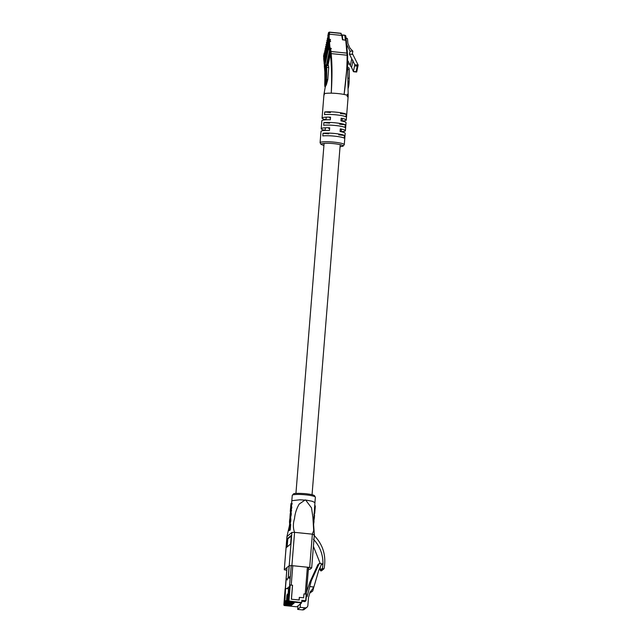 <?xml version="1.0" encoding="UTF-8"?>
<svg xmlns="http://www.w3.org/2000/svg" width="642" height="642" viewBox="0 0 642 642"><rect width="100%" height="100%" fill="white"/><g stroke="black" fill="none" stroke-linecap="round" stroke-linejoin="round"><path stroke-width="0.96" d="M324.25 94.719C323.969 95.53 323.889 95.321 324.001 94.085C323.889 95.321 323.969 95.53 324.25 94.719L324.419 93.748C324.523 92.512 324.451 92.296 324.194 93.114C324.451 92.296 324.523 92.512 324.419 93.748A12.134 1.717 -175.4 0 1 331.256 93.162C331.906 77.465 331.609 64.433 330.381 54.064L331.152 53.599L347.089 55.212L346.905 53.117A0.674 0.538 -5.1 0 1 347.458 53.719L347.619 55.565M348.173 96.156A12.134 1.717 -175.4 0 0 348.189 96.091A12.134 1.717 -175.4 0 0 348.189 96.075A12.134 1.717 -175.4 0 0 347.996 95.754L347.635 94.189M347.932 94.759C347.659 93.868 347.394 94.045 347.129 95.289A12.134 1.717 -175.4 0 0 344.104 94.462A12.134 1.717 -175.4 0 0 337.973 93.572A12.134 1.717 -175.4 0 0 331.256 93.162L331.256 93.162C332.267 77.353 332.227 64.168 331.152 53.599L330.967 51.504L346.905 53.117L345.773 40.31A0.666 0.53 174.9 0 1 346.319 40.895L347.426 53.455M347.996 95.754C347.844 97.006 347.595 97.183 347.234 96.284L347.129 95.289M325.927 84.832A5.313 0.762 -84.2 0 0 326.553 79.496A48.375 6.926 -84.2 0 0 326.658 67.37A5.313 0.762 -84.2 0 0 326.264 65.524A5.313 0.762 -84.2 0 0 325.261 68.566A5.313 0.762 -84.2 0 0 324.812 74.247A37.758 5.409 95.8 0 1 324.732 83.717A5.313 0.762 -84.2 0 0 325.109 86.887A5.313 0.762 -84.2 0 0 325.927 84.832M326.264 65.524L328.503 65.749L328.704 67.57L327.781 79.624L326.345 84.872L325.109 86.887M348.189 96.075L347.547 61.969L344.104 94.462C346.239 78.773 347.234 65.693 347.089 55.212L347.643 55.806L347.547 61.969L347.651 55.718M348.108 88.564A5.313 0.762 -84.2 0 0 348.502 87.119A5.313 0.762 -84.2 0 0 349.12 81.783A48.375 6.926 -84.2 0 0 349.224 69.649A5.313 0.762 -84.2 0 0 348.839 67.811L347.474 67.675M325.141 130.342A12.134 1.717 4.6 0 1 321.209 128.745A12.134 1.717 4.6 0 1 329.683 127.79L329.466 130.454A12.134 1.717 -175.4 0 0 320.992 131.401L320.085 142.717A12.134 1.717 4.6 0 1 334.065 142.139A12.134 1.717 4.6 0 1 344.281 144.659L345.187 133.351A12.134 1.717 -175.4 0 0 340.091 131.53L340.308 128.865A12.134 1.717 4.6 0 1 345.404 130.687A12.134 1.717 4.6 0 1 341.271 131.634M325.992 119.693A12.134 1.717 4.6 0 1 322.067 118.096A12.134 1.717 4.6 0 1 330.542 117.149L330.325 119.805A12.134 1.717 -175.4 0 0 321.851 120.76L321.209 128.745M334.546 136.152A12.134 1.717 -175.4 0 0 322.798 135.927L323.014 133.263A12.134 1.717 4.6 0 1 334.763 133.488A12.134 1.717 4.6 0 1 344.417 135.438L344.208 138.094A12.134 1.717 -175.4 0 0 334.546 136.152M335.405 125.503A12.134 1.717 -175.4 0 0 323.656 125.278L323.865 122.622A12.134 1.717 4.6 0 1 335.622 122.847A12.134 1.717 4.6 0 1 345.276 124.789L345.059 127.453A12.134 1.717 -175.4 0 0 335.405 125.503M336.264 114.862A12.134 1.717 -175.4 0 0 324.507 114.637L324.724 111.973A12.134 1.717 4.6 0 1 336.472 112.198A12.134 1.717 4.6 0 1 346.134 114.148L345.918 116.804A12.134 1.717 -175.4 0 0 336.264 114.862M324.194 93.114L324.001 94.085A12.134 1.717 -175.4 0 0 323.993 94.117A12.134 1.717 -175.4 0 0 323.993 94.149A12.134 1.717 -175.4 0 0 323.993 94.205M327.934 65.693L330.381 54.064L330.197 51.97A0.674 0.538 -5.1 0 1 330.967 51.504L330.71 48.696A0.666 0.53 174.9 0 0 329.948 49.145L329.795 49.899M347.611 96.862L347.234 96.284M345.404 130.687L346.046 122.702A12.134 1.717 -175.4 0 0 340.95 120.881L341.159 118.224A12.134 1.717 4.6 0 1 346.263 120.046A12.134 1.717 4.6 0 1 342.122 120.993M327.316 65.628L330.197 51.97L329.948 49.145M347.643 55.806L347.089 55.212L347.643 55.806M328.704 133.841L323.014 133.263M344.417 135.438L338.727 134.86M329.563 123.2L323.865 122.622M345.276 124.789L339.586 124.211M330.413 112.551L324.724 111.973M346.134 114.148L340.437 113.57M329.683 127.79L328.784 128.528M330.542 117.149L329.643 117.887M325.791 76.944L325.646 79.656L325.935 77.281M325.935 77.072L325.927 76.623M325.534 79.135L325.646 79.656M325.526 73.116L326 67.595L325.63 73.132M325.606 70.331L325.687 70.877M325.558 75.868L325.959 73.934L325.671 76.494M325.959 73.934L325.951 73.308M325.767 81.743L325.783 79.744L325.767 81.743M325.309 84.977L326.032 82.762L326.056 79.472L325.309 84.977M325.695 73.942L325.679 76.117L325.695 73.942M325.117 52.508L324.202 53.053L323.584 56.079L324.21 52.965A0.794 0.473 -168.1 0 1 324.37 52.748M325.253 60.854L324.635 60.789L324.37 62.571L324.932 63.261L324.37 62.571L323.6 55.926L324.25 56.632M329.426 34.837L328.511 35.382L328.463 32.814L329.386 32.269A0.794 0.634 174.9 0 0 328.792 32.389L327.853 35.84L328.776 42.123M325.037 70.155L324.523 64.312L325.085 65.002L324.523 64.312L329.129 42.428L329.819 50.172L326.577 65.556M329.956 41.874L329.129 42.428M342.563 39.876L342.363 35.511L342.724 39.627L345.725 40.302M324.555 57.973L323.889 57.411L324.362 62.715M324.419 58.591L323.761 58.029L323.584 56.079M328.68 42.107L328.977 40.687L329.803 40.133M341.889 35.462L342.363 35.511M325.366 67.988L325.085 64.802L328.961 46.393L329.378 51.071L326.329 65.532M324.635 60.789L325.727 59.409M345.813 36.321A1.059 0.843 174.9 0 0 344.939 35.374L341.279 35.005L341.143 33.456L329.386 32.269L329.555 34.195M326.457 64.938L325.085 64.802M329.121 43.295L328.471 42.589L327.853 35.84M328.463 32.814L327.861 35.687L328.511 36.393M347.507 63.229L347.988 60.918L350.315 65.564L351.752 58.767L349.425 54.121L350.05 51.135L346.64 44.322M350.05 51.135L352.803 51.103L350.018 48.214L347.916 43.544L347.515 39.01L347.129 38.327L346.006 38.215M349.425 54.121L352.201 54.401L352.827 51.424M352.386 53.527L358.148 65.091L356.711 71.96M351.752 58.767L354.833 64.754L353.405 71.551L356.109 71.663L357.273 66.118L354.93 65.885M350.315 65.564L351.583 67.434L353.02 60.637M351.583 67.434L353.405 71.551M347.491 63.911L349.601 64.128M345.452 38.319L347.129 38.327L345.998 38.055M354.833 64.754L358.148 65.091L357.273 66.118M356.719 71.888L356.109 71.663M328.568 43.006L328.487 45.413L327.982 44.988L327.372 38.087L328.214 37.332M328.126 45.261L328.038 47.548L327.532 47.123L326.922 40.221L327.765 39.459M327.605 49.683L327.805 48.72M327.589 49.683L327.083 49.257L326.473 42.356L327.316 41.594M327.227 49.53L327.139 51.817L326.634 51.384L326.024 44.483L326.866 43.728M326.778 51.665L326.69 53.952L326.184 53.519L325.574 46.617L326.417 45.863M326.329 53.8L326.24 56.079L325.735 55.653L325.125 48.752L325.967 47.998M325.879 55.926L325.791 58.213L325.285 57.788L324.675 50.887L325.518 50.132M324.924 71.326L324.587 65.315M324.354 63.133L323.945 58.061M329.627 39.844L329.105 39.555L328.704 34.796M330.421 48.712L329.884 48.423L329.346 42.051M330.71 48.696L331.344 48.559L329.996 47.901L329.442 41.569L330.702 41.297L330.028 40.952A0.658 0.522 174.9 0 0 329.266 41.401L329.169 40.277A0.658 0.522 -5.1 0 1 329.924 39.82L330.566 39.692L329.21 39.026L329.169 34.154L341.721 35.422L342.491 39.74L345.773 40.31M324.266 63.895A0.658 0.522 -5.1 0 1 324.242 63.654L323.672 58.695M324.852 72.305L324.314 65.941M329.169 40.277L328.68 44.17L329.266 41.401M325.237 60.926L324.828 60.886L324.338 64.778L325.004 62.025M324.338 64.778A0.658 0.522 174.9 0 0 324.587 65.275M327.532 60.998L327.757 63.542M327.717 63.751L327.492 61.215M324.828 60.886L324.924 62.017M289.181 588.265L288.547 588.786L288.17 593.401M288.563 592.927L288.852 591.057L288.699 592.927M291.259 605.35L285.425 604.756A0.674 0.658 -129.4 0 1 284.815 604.026L285.433 601.193M291.685 605.005L285.851 604.411A0.674 0.658 -129.4 0 1 285.241 603.681L285.859 600.848M292.102 604.66L286.268 604.066A0.674 0.658 -129.4 0 1 285.658 603.336L286.276 600.503M292.519 604.315L286.685 603.721A0.674 0.658 -129.4 0 1 286.075 602.99L286.693 600.158M292.937 603.97L287.102 603.376A0.674 0.658 -129.4 0 1 286.493 602.645L287.11 599.813M293.354 603.624L287.52 603.031A0.674 0.658 -129.4 0 1 286.91 602.3L287.528 599.476M293.779 603.279L287.945 602.694A0.674 0.658 -129.4 0 1 287.335 601.955L287.953 599.13M294.197 602.934L288.362 602.348A0.674 0.658 -129.4 0 1 287.752 601.61L288.563 600.944L289.855 584.974L292.519 585.199L291.388 599.211L299.188 599.997L299.397 597.381L303.626 597.806L303.939 593.882L306.507 594.179L305.977 600.719L301.844 600.27L301.579 602.934L289.181 601.674L288.362 602.348M285.305 601.177L284.815 604.026M285.136 588.858L283.852 604.812L284.671 604.146L285.016 601.538M284.671 604.146A0.674 0.658 50.6 0 0 285.281 604.876L291.251 605.478M285.722 600.832L285.241 603.681M285.088 603.801A0.674 0.658 50.6 0 0 285.698 604.531L291.669 605.133M286.139 600.495L285.658 603.336M285.505 603.456A0.674 0.658 50.6 0 0 286.123 604.186L292.086 604.788M286.557 600.15L286.075 602.99M285.931 603.111A0.674 0.658 50.6 0 0 286.541 603.841L292.511 604.451M289.855 584.974L287.752 601.61M287.608 601.731A0.674 0.658 50.6 0 0 288.218 602.469L294.18 603.071M287.817 599.114L287.335 601.955M287.183 602.076A0.674 0.658 50.6 0 0 287.793 602.814L293.763 603.416M287.399 599.459L286.91 602.3M286.765 602.421A0.674 0.658 50.6 0 0 287.375 603.151L293.346 603.761M286.974 599.805L286.493 602.645M286.348 602.766A0.674 0.658 50.6 0 0 286.958 603.496L292.929 604.106M289.309 586.627L286.886 588.618L288.547 588.786M286.886 588.618L285.578 588.489L284.879 601.522M285.281 604.876L284.462 605.55A0.674 0.658 50.6 0 1 283.852 604.812L285.136 588.842L285.578 588.489M283.852 604.828L284.454 605.55L296.869 606.802L301.579 602.934M296.869 606.802L284.454 605.542M301.764 601.321L304.878 601.634L305.977 600.735L306.507 594.179M309.925 592.67L312.678 591.097L318.785 570.216L321.754 563.748L319.251 563.499L311.266 580.906L307.125 596.587L306.322 596.498M319.251 563.499L317.91 564.599L309.925 582.013L306.539 592.06M309.805 593.072L312.678 591.097M297.968 605.904L297.687 609.41L302.518 609.9A2.656 2.6 50.6 0 0 304.42 609.33L306.932 607.268A2.656 2.6 50.6 0 0 307.863 605.478L308.505 597.525L310.118 591.988L312.847 588.698L313.36 586.94L310.046 586.603M300.48 603.833L300.199 607.34L297.687 609.41M300.199 607.34L305.038 607.83A2.656 2.6 50.6 0 0 306.932 607.268M311.266 580.906L309.925 582.013M289.157 565.738L288.17 578.009L286.123 579.694L285.401 588.674L286.934 568.363L285.281 588.73M291.267 565.578L289.59 585.231L290.312 576.251L288.258 577.936L289.245 565.674M289.502 578.137L288.17 578.009M287.447 579.822L286.123 579.694M292.784 565.722L291.227 585.111L292.559 585.239L291.436 599.211L299.1 599.989L299.308 597.373L303.626 597.806L303.939 593.882L305.223 594.01L307.382 567.199M288.258 577.936L289.582 578.073M288.065 598.906L288.041 598.874A1.348 1.324 -129.4 0 1 287.873 598.095L288.178 594.259A1.348 1.324 -129.4 0 1 288.475 593.537L288.788 593.152M287.873 598.095L288.178 594.259M287.993 597.991A1.348 1.324 50.6 0 0 288.17 598.769M288.595 593.433A1.348 1.324 50.6 0 0 288.306 594.163M287.648 599.251L287.624 599.219A1.348 1.324 -129.4 0 1 287.447 598.44L287.76 594.604A1.348 1.324 -129.4 0 1 288.057 593.874L288.796 592.975M288.057 593.874L288.796 593.031M287.447 598.44L287.76 594.604M287.576 598.336A1.348 1.324 50.6 0 0 287.752 599.114M288.178 593.778A1.348 1.324 50.6 0 0 287.889 594.508M288.37 598.32A1.348 1.324 -129.4 0 1 288.29 597.75L288.595 593.922A1.348 1.324 -129.4 0 1 288.764 593.368M288.29 597.75L288.595 593.922M287.215 594.564L288.715 592.799L287.343 594.46A1.348 1.324 50.6 0 0 287.046 595.19L286.918 595.294A1.348 1.324 -129.4 0 1 287.215 594.564L287.343 594.46M286.934 599.837L286.789 599.901A1.348 1.324 -129.4 0 1 286.613 599.13L286.918 595.294M286.613 599.13L287.046 595.19M286.741 599.026A1.348 1.324 50.6 0 0 286.91 599.805M287.223 599.596L287.207 599.564A1.348 1.324 -129.4 0 1 287.03 598.785L287.343 594.949A1.348 1.324 -129.4 0 1 287.632 594.219L288.812 592.791M287.632 594.219L288.812 592.847M287.03 598.785L287.343 594.949M287.159 598.681A1.348 1.324 50.6 0 0 287.327 599.459M287.76 594.115A1.348 1.324 50.6 0 0 287.464 594.845M305.785 500.214L311.514 507.862L312.887 517.219L313.697 530.541L312.333 534.152L294.574 532.354C293.009 528.133 292.993 523.527 294.534 518.535C294.991 513.464 296.548 508.641 299.204 504.058L305.199 499.941L312.181 501.258L314.941 502.558L315.366 497.237A11.596 1.637 -175.4 0 0 305.608 494.83A11.596 1.637 -175.4 0 0 292.254 495.375L291.821 500.704M288.627 530.765L290.232 530.059L290.698 524.418L290.032 524.345L289.566 529.995L288.627 530.765L290.032 524.345M290.288 524.37L290.336 523.712L289.678 523.647L289.197 527.251L289.678 523.647M290.585 517.58L291.275 514.33L291.179 512.46L290.513 512.388L289.919 517.516L290.585 517.58M290.738 505.968L291.404 506.032L292.142 503.376L291.468 503.304L290.938 504.227L291.139 507.445L290.449 509.708L290.85 511.08L290.272 511.554L290.417 509.732L290.978 503.617L291.468 503.304M291.123 510.815L291.853 506.891L291.187 506.827M290.272 511.554L291.516 511.144L291.564 510.518L290.898 510.454M290.85 519.723L290.778 518.246L290.064 518.198L289.51 522.933L290.353 522.869L290.738 521.127L290.85 519.723L290.184 519.659M286.974 536.552L291.885 532.435L294.574 532.362L291.893 565.634L289.205 565.698L284.302 569.727L286.765 570.313M304.581 500.094L299.902 499.789L291.821 500.696L291.612 503.32M284.278 569.775L286.95 536.495L289.261 526.384M308.385 569.125L310.03 569.293L311.675 567.921L309.685 567.432L312.365 534.168L294.574 532.362M312.365 534.168L314.347 534.658L313.553 523.84L314.941 502.558M315.182 508.079L314.516 508.007L314.572 507.252L315.238 507.324L315.182 508.079L315.021 509.539L314.403 509.475M320.262 563.596L313.408 546.35M313.392 539.2C319.724 545.957 322.918 554.03 322.966 563.419L322.469 568.234L323.07 568.981L324.122 568.475C326.385 555.482 322.95 544.368 313.81 535.123M321.786 570.393L324.122 568.475M321.096 570.915L320.133 570.16L320.326 566.878M309.685 567.432L291.893 565.634M307.606 567.608L308.73 567.913M308.481 569.141L308.353 570.674M290.617 544.039L291.308 535.388L287.118 538.831L286.428 547.482L290.617 544.039M291.259 536.038L287.785 538.895L287.143 546.888M287.785 538.895L287.118 538.831M289.566 529.995L290.232 530.059M290.625 517.556L289.959 517.492L290.465 512.412M290.489 513.046L290.015 516.866L290.296 513.135L291.115 513.086M290.015 516.866L290.641 516.946M291.38 507.188L290.746 507.1M291.42 503.93L292.086 503.994M291.139 507.445L291.805 507.517M290.85 511.08L291.516 511.144M290.224 522.973L289.558 522.909L289.502 521.248L289.863 518.423L289.606 522.283L289.999 520.79L290.064 518.198M313.866 514.748L314.532 514.812L314.411 517.564L314.058 519.803L313.216 519.859M314.155 512.846L314.789 512.91L314.074 513.953M314.74 513.488L314.115 513.423M315.238 507.324L315.302 505.872L314.644 505.8M315.021 509.539L314.757 512.95M314.018 520.67L313.553 525.204M326.553 79.496L327.781 79.624M347.892 81.662L349.12 81.783M340.059 146.673A10.786 1.525 -175.4 0 0 342.21 145.309A10.786 1.525 -175.4 0 0 333.752 143.639A10.786 1.525 -175.4 0 0 322.677 143.535A10.786 1.525 -175.4 0 0 323.929 145.373M347.507 69.48L349.224 69.649M326.658 67.37L328.704 67.57M328.511 35.382L328.977 40.687M344.802 35.366L345.372 40.213M324.812 59.955L324.202 53.053A0.794 0.473 -168.1 0 1 324.21 52.965L325.069 52.339M325.679 58.823L325.622 58.173M327.677 47.396L327.797 48.72M328.078 37.549L327.877 38.512M327.629 39.684L327.428 40.647M327.179 41.818L326.979 42.781M326.73 43.953L326.529 44.916M326.28 46.088L326.08 47.051M325.831 48.214L325.63 49.177M325.382 50.349L325.181 51.312M329.924 39.82L330.028 40.952M328.688 34.877L328.8 34.355M329.105 39.555L329.21 39.026M329.515 39.836L329.627 39.314M330.148 39.363L330.052 39.836M330.197 41.449L330.293 40.976M329.33 42.131L329.442 41.61M329.884 48.423L329.996 47.901M330.301 48.704L330.405 48.182M330.935 48.23L330.839 48.704M323.656 58.775L323.769 58.253M324.066 63.446L324.178 62.924M324.298 66.03L324.403 65.5M289.253 601.297L289.181 601.674A0.674 0.658 -129.4 0 1 288.563 600.944L301.66 602.557M305.696 600.655L306.218 594.107M290.232 584.966L288.948 600.936M305.038 607.83L302.518 609.9M308.481 567.753L306.362 594.131L308.497 567.761M321.265 564.824L322.966 563.419M320.759 570.874L323.07 568.981M320.133 570.16L322.469 568.234M321.217 564.92L322.958 563.483M289.205 565.698L291.885 532.435M286.982 536.463L284.302 569.727M290.088 517.388L290.754 517.452M290.537 515.157L291.203 515.221M290.609 514.266L291.275 514.33M290.072 514.499L290.481 514.539M289.975 515.767L290.377 515.807M290.938 504.227L291.604 504.299M290.77 505.527L291.436 505.591M290.698 507.726L291.364 507.798M290.497 509.082L291.163 509.146M290.449 509.708L291.115 509.772M290.072 521.063L290.738 521.127M289.686 522.805L290.353 522.869M289.638 520.132L290.048 520.172M314.411 517.564L313.834 517.508M314.484 516.674L313.89 516.609M315.286 505.88L314.684 505.824M314.973 510.639L314.315 510.575M314.893 511.65L314.243 511.578M314.034 522.123L313.601 522.074M312.052 494.709L340.22 144.667M341.255 131.754L341.472 129.09M342.114 121.105L342.33 118.449M295.93 493.409L324.09 143.367M325.133 130.454L325.342 127.798M325.984 119.813L326.2 117.149M320.085 142.717L321.064 144.402L323.929 145.405M322.067 118.096L323.993 94.149L325.253 86.879M346.263 120.046L348.189 96.091M347.466 53.591L347.651 55.685M340.059 146.705L343.053 146.159L344.281 144.659M348.413 78.196L347.747 78.123M325.863 73.525L326.521 73.589M325.598 76.27L326.264 76.334M326.305 70.644L325.646 70.58M326.288 72.763L325.63 72.698M326.505 76.92L325.839 76.847M326.232 79.504L325.574 79.439M341.095 33.288L329.33 32.1L328.471 32.726M324.515 64.457L325.029 70.267M346.215 40.518L345.821 36.121L344.89 35.214L341.271 34.845M356.615 72.032L353.573 71.727M347.45 53.519L346.327 40.775M328.688 34.837L328.8 34.315M329.442 41.569L329.33 42.091M323.656 58.727L323.769 58.205M324.411 65.46L324.298 65.982M324.33 64.906L324.234 63.775M292.254 495.375L293.506 493.875C294.036 493.273 298.048 493.2 305.536 493.658C313.641 494.709 312.782 494.934 314.387 495.56L315.366 497.237M290.906 511.618L290.834 512.42M290.344 517.556L290.28 518.19M289.751 522.957L289.662 523.655M321.57 570.77L323.881 568.868M314.347 534.658L311.675 567.921"/></g></svg>
